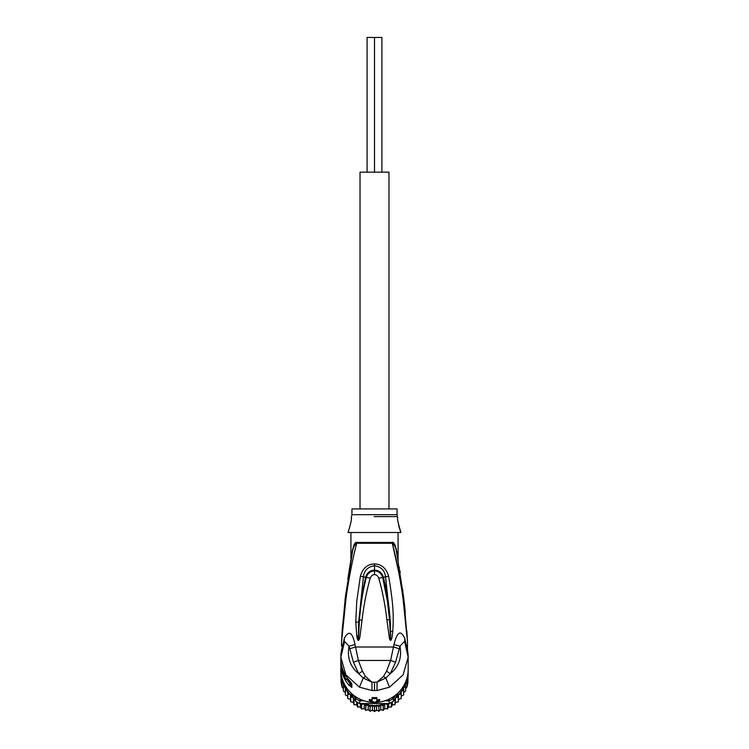 <?xml version="1.0" encoding="UTF-8"?>
<svg xmlns="http://www.w3.org/2000/svg" width="749" height="749" viewBox="0 0 749 749"><rect width="100%" height="100%" fill="white"/><g stroke="black" fill="none" stroke-linecap="round" stroke-linejoin="round"><path stroke-width="1.12" d="M381.906 172.158L381.906 37.45L374.5 37.45L374.5 172.158L374.5 37.45L367.094 37.45L367.094 172.158M388.984 508.927L388.984 172.158L360.016 172.158L360.016 508.927M408.168 670.121A33.677 33.162 180 0 1 408.177 670.992L407.887 682.704L407.025 686.964L405.612 688.715L405.612 683.828L407.025 682.508L407.924 673.323M384.724 700.849L389.18 700.849L389.18 703.536A33.677 33.162 180 0 0 391.334 702.412A33.677 33.162 180 0 0 393.412 701.13L394.096 699.959L395.004 700.231L395.612 697.375L398.309 697.375L398.552 694.463L401.221 694.108L401.221 691.187L403.664 690.503L403.664 687.619L405.612 686.608L405.612 691.074L403.664 692.535L403.655 694.969L401.221 696.102M347.779 696.102L345.336 694.96M345.336 692.535L343.388 691.065L343.388 688.715L341.975 686.955L341.113 682.695L340.823 670.992A33.677 33.162 180 0 1 340.832 670.121M343.388 691.065L343.388 686.608L345.336 687.619L345.336 690.503L345.336 687.619M374.472 707.009L376.588 705.127L378.9 706.803L380.745 704.584L383.216 705.951L384.771 703.536L363.246 703.536A32.329 31.842 -0 0 0 363.677 703.686L361.608 704.556L361.598 709.022L360.353 706.859L357.657 707.103L356.73 704.8L353.996 704.687L353.406 702.29L350.682 701.832L350.448 699.369L347.779 698.564L347.779 696.523M341.076 673.323L340.907 673.398A33.677 33.162 180 0 1 340.823 670.992M358.462 698.405A32.329 31.842 -0 0 0 360.129 699.285L359.82 700.849L364.276 700.849M353.818 695.418L355.588 698.442L356.599 697.272M355.588 701.13L355.588 698.442A33.677 33.162 -0 0 0 359.82 700.849L359.82 703.536A33.677 33.162 180 0 1 357.666 702.412A33.677 33.162 180 0 1 355.588 701.13L354.904 699.959L353.996 700.231L353.996 704.687M408.177 670.992A33.677 33.162 180 0 1 408.093 673.398L407.859 673.791M392.401 697.272L393.412 698.442L395.182 695.418M393.412 701.13L393.412 698.442A33.677 33.162 -0 0 1 389.18 700.849L388.871 699.285A32.329 31.842 -0 0 0 390.538 698.405M342.012 677.985L341.113 676.553L341.113 678.248L341.141 673.791M340.907 676.094A33.677 33.162 180 0 1 340.823 673.688M408.177 673.688A33.677 33.162 180 0 1 408.093 676.094M345.336 694.95L345.336 690.503L347.396 691.046L347.779 694.108L350.448 694.463L350.691 697.375L353.388 697.375L350.588 692.6M341.975 686.945L341.975 679.877L341.113 678.248L341.113 682.695M341.975 682.508L343.388 683.828L343.388 686.608M353.416 697.422L353.528 697.918A32.329 31.842 0 0 0 353.874 698.208L353.388 697.375M353.874 698.208L354.904 700.006M353.528 697.918L353.996 700.231M359.82 703.536L363.246 703.536M361.196 703.573L361.608 704.556M364.173 703.536L363.677 703.686M364.229 703.536L365.784 705.951L368.255 704.584L370.1 706.803L372.412 705.127L374.5 707.084L374.528 711.55L372.412 710.033L370.128 711.269L368.255 709.5L365.812 710.427L364.22 708.432L361.608 709.003M384.827 703.536L385.323 703.686A32.329 31.842 -0 0 0 385.754 703.536L384.771 703.536M385.754 703.536L389.18 703.536M385.323 703.686L387.392 704.556L387.804 703.573M395.584 697.422L395.126 698.208A32.329 31.842 -0 0 0 395.472 697.918M394.096 700.006L395.126 698.208M398.412 692.6L395.612 697.375M406.988 677.985L407.887 676.553L407.887 680.551M405.612 686.608L405.612 683.828M407.887 678.248L407.887 682.704M403.664 690.503L403.664 694.95M403.664 692.535L403.664 687.619M407.025 682.508L407.025 686.945M407.025 684.698L407.025 679.877M347.779 694.108L347.779 698.555M350.448 699.369L350.448 694.463M350.691 697.375L350.682 701.832M353.406 702.29L353.406 697.403M356.73 704.8L356.73 701.86M357.666 702.412L357.657 707.103M360.353 706.859L360.353 703.536M364.22 708.432L364.22 703.536M365.784 705.951L365.784 710.398M368.255 709.5L368.255 704.584M370.1 706.803L370.1 711.241M372.412 710.033L372.412 705.127M376.588 705.127L376.588 710.033L374.5 711.531M378.9 706.803L378.919 711.26L376.588 710.033M380.745 704.584L380.745 709.5L378.9 711.241M383.216 705.951L383.235 710.417L380.745 709.5M384.78 703.536L384.78 708.432L383.216 710.398M387.392 704.556L387.392 709.003L384.78 708.432M388.647 703.536L388.647 706.859L387.392 709.003M391.334 702.412L391.343 707.103L388.647 706.859M392.27 701.86L392.27 704.8L391.334 707.084M395.004 700.231L395.004 704.687L392.27 704.8M395.594 697.403L395.004 704.678M398.309 697.375L398.318 701.832L396.155 702.234A31.992 31.505 180 0 1 395.463 702.871L396.193 702.234L395.594 702.29M398.552 694.463L398.309 701.813M401.221 694.108L401.221 698.564L398.552 699.369M401.221 696.523L401.221 698.555M407.465 641.612L402.999 598.451C401.295 585.325 396.858 560.28 392.298 543.278A4.719 3.548 90 0 1 392.242 542.435L393.506 542.922M393.974 644.514C397.185 631.66 400.752 629.6 404.694 638.317L404.844 642.483L404.394 641.528L399.938 646.228L393.974 644.514L390.622 660.468L386.55 671.16L390.276 673.697L395.556 662.228L390.622 660.468L358.378 660.468L355.026 644.514L349.062 646.228L353.444 662.228L358.378 660.468L362.45 671.16L365.493 676.413L363.265 678.023L371.944 682.189L365.493 676.413M397.064 514.675L397.064 508.927L351.936 508.927L351.936 514.675L397.064 514.675L397.344 516.604L374.172 516.604M348.06 532.502C350.935 522.989 351.993 518.149 351.234 517.999C351.993 518.177 350.935 523.017 348.06 532.502L400.94 532.502C398.065 522.989 397.007 518.149 397.766 517.999L397.344 516.604M397.934 521.276L398.019 521.931M398.075 522.39L398.225 523.308M398.665 525.452L399.367 528.054M399.376 528.073L399.844 529.515M399.863 529.571L400.369 531.004M400.378 531.022L400.94 532.502M342.274 669.447A33.677 33.162 180 0 0 343.435 672.63L345.776 679.605A33.677 33.162 -0 0 1 344.063 676.487L343.435 675.102A33.677 33.162 -0 0 1 342.274 671.919L342.274 671.048A33.677 33.162 -0 0 1 341.872 669.653L341.872 668.923A33.677 33.162 180 0 0 342.274 670.308L342.686 669.447M340.982 664.681L341.001 663.942A33.677 33.162 180 0 1 340.823 660.693L341.694 667.322A33.677 33.162 180 0 1 340.823 659.832L340.823 660.562A33.677 33.162 -0 0 0 341.067 664.541L340.842 662.622A33.677 33.162 -0 0 0 340.982 664.681L341.067 664.681M340.823 659.832A33.677 33.162 180 0 1 340.832 659.186M397.064 554.803L398.075 559.803L396.773 551.479C395.341 544.776 393.834 541.761 392.242 542.435L356.758 542.435C355.166 541.752 353.659 544.766 352.227 551.479L350.925 559.803L352.33 552.753M397.962 559.1L398.15 560.655M398.075 559.821L398.065 532.502M350.935 532.502L350.925 559.821L347.779 579.249M343.435 672.63L343.997 672.63M341.872 668.923L342.508 668.923M345.776 679.605L348.173 679.259M343.435 673.679L344.521 673.679M352.348 552.65L345.205 598.385L341.853 635.714M341.862 635.583L342.031 632.961M342.199 630.424L345.851 593.105M351.187 558.829L351.019 559.737M351.29 558.258L351.468 557.275M362.067 620.106C363.658 605.894 366.373 591.907 370.212 578.172C371.083 575.906 372.506 574.717 374.5 574.614C376.494 574.717 377.917 575.906 378.788 578.172C382.608 591.85 385.314 605.754 386.905 619.91L389.517 619.638L387.476 601.428L382.702 577.442C381.363 573.322 378.629 571.141 374.5 570.897C370.324 571.15 367.59 573.331 366.298 577.442C363.443 589.004 361.215 599.415 359.464 619.844L358.406 640.123L359.464 619.844L362.067 620.106L359.932 636.669C359.614 638.878 359.08 640.123 358.34 640.404L358.34 640.404C357.779 640.292 357.273 638.878 356.824 636.144L355.766 622.166L356.749 601.278L360.372 576.262L365.596 577.264L361.205 598.591L358.668 622.091L363.443 576.674C364.295 570.401 367.984 566.75 374.5 565.71C381.016 566.75 384.705 570.401 385.557 576.674L390.369 622.784L390.603 640.095L389.517 619.648L390.716 635.545M370.212 578.172L365.596 577.264C367.113 572.732 370.081 570.335 374.5 570.092C378.928 570.307 381.896 572.704 383.404 577.264C386.39 589.229 388.862 600.717 390.369 622.784M356.824 636.144L358.284 635.864L358.397 640.095L358.668 622.091L355.766 622.166M341.525 641.968L342.424 627.203L349.502 568.435L352.404 552.378C352.985 547.837 354.417 544.804 356.702 543.278L392.298 543.278C394.583 544.804 396.015 547.837 396.596 552.378L403.777 598.17L407.465 641.5M356.758 542.435L356.758 542.435A4.719 3.548 -90 0 1 356.702 543.278C352.114 560.439 347.798 584.838 346.075 597.945L341.525 641.93M399.367 567.611L399.46 568.21M399.826 570.373L400.209 572.732M402.672 589.463L402.859 590.877M404.226 602.027L404.301 602.72M404.404 603.694L405.312 612.429M406.847 631.033L407.25 637.605M350.598 682.086L350.485 683.238A31.655 31.177 -0 0 1 347.761 679.605M356.234 545.094L354.951 550.272M353.256 557.63L351.777 564.596M343.622 617.888L342.883 625.256M342.227 632.662L342.078 634.487M360.372 576.262C362.731 568.248 367.441 564.128 374.5 563.913C381.541 564.128 386.25 568.248 388.628 576.262L378.788 578.172M342.171 647.651L341.497 645.245L341.9 644.552L342.658 646.115M341.9 644.552L342.527 646.481M353.444 662.228L358.724 673.697L363.265 678.023L359.426 687.17L345.851 674.802L340.823 657.126L344.606 641.528L349.062 646.228C346.946 657.528 350.167 666.685 358.724 673.697L362.45 671.16M395.556 662.228L399.32 648.756L393.506 647.005L355.494 647.005L349.68 648.756M386.905 619.91L389.368 638.045C389.592 639.468 390.023 640.255 390.66 640.404L390.66 640.404C391.793 639 391.942 638.448 392.757 631.547C393.487 619.404 394.171 608.16 388.628 576.262M392.298 543.278L398.74 572.348M400.05 579.595L401.099 585.84M402.194 592.899L403.028 598.676M403.664 603.394L404.179 607.458M404.535 610.369L404.797 612.645M405.237 616.577L405.518 619.245M405.64 620.415L406.211 626.286M406.492 629.375L407.156 637.483M407.241 638.663L407.409 640.966M350.598 683.341L350.822 684.221L350.129 683.687A32.123 31.636 180 0 1 347.115 679.605M344.156 642.483L344.306 638.317L342.593 646.387M344.306 638.317C348.819 629.993 352.386 632.062 355.026 644.514M383.507 676.413L377.056 682.189L385.735 678.023L383.507 676.413L386.55 671.16M372.01 690.522L376.99 690.522L377.056 682.189L371.944 682.189L372.01 690.522L359.426 687.17M376.99 690.522L389.574 687.17L385.735 678.023L390.276 673.697C398.833 666.685 402.054 657.528 399.938 646.228L399.32 648.756M406.997 648.241L404.694 638.317M374.5 702.234L379.687 700.568A34.688 34.164 180 0 1 376.859 700.867L376.859 698.527A34.688 34.164 180 0 1 372.141 698.527L372.141 700.867A34.688 34.164 180 0 1 369.313 700.568L374.5 702.234M372.141 699.875A33.677 33.162 -0 0 1 369.313 699.557L369.313 700.568M350.963 682.461L348.95 680.158L351.833 683.734L351.833 687.432L348.95 685.176A33.677 33.162 180 0 1 340.823 663.567A33.677 33.162 180 0 1 340.832 663.015L340.823 669.241A33.677 33.162 -0 0 0 374.5 702.412A33.677 33.162 -0 0 0 408.177 669.241L408.177 657.126L403.14 674.812L389.574 687.17M376.859 698.527L376.859 697.534A33.677 33.162 -0 0 1 374.5 697.619A33.677 33.162 -0 0 1 372.141 697.534L372.141 698.527M404.844 642.483L408.177 657.126C408.158 651.63 406.894 646.434 404.394 641.528M376.859 699.875A33.677 33.162 -0 0 0 379.687 699.557L379.687 700.568M399.058 699.266A31.992 31.505 180 0 1 398.505 699.894L399.067 699.257M392.925 704.818A31.992 31.505 180 0 1 392.045 705.408L392.935 704.818M389.349 706.972A31.992 31.505 180 0 1 388.319 707.487L389.358 706.981M384.34 709.06L385.51 708.657A31.992 31.505 180 0 1 384.349 709.041M381.447 709.818A31.992 31.505 180 0 1 380.211 710.071M375.97 710.548L377.281 710.464A31.992 31.505 180 0 1 375.979 710.539M373.021 710.539A31.992 31.505 180 0 1 371.738 710.455L373.03 710.548M368.789 710.071A31.992 31.505 180 0 1 367.553 709.818M364.651 709.041A31.992 31.505 180 0 1 363.499 708.657L364.66 709.06M360.681 707.487A31.992 31.505 180 0 1 359.651 706.972L360.69 707.496M356.955 705.408A31.992 31.505 180 0 1 356.075 704.818L356.955 705.427M353.537 702.871A31.992 31.505 180 0 1 352.816 702.234L353.537 702.88M349.933 699.257L350.495 699.903A31.992 31.505 180 0 1 349.942 699.266M372.843 705.483A32.329 31.842 -0 0 0 374.472 705.521A32.329 31.842 -0 0 0 376.157 705.483M347.779 691.617A32.329 31.842 -0 0 0 349.895 694.342M343.079 681.169A32.329 31.842 -0 0 0 347.396 691.046M350.495 695.016A32.329 31.842 -0 0 0 352.845 697.328M364.538 703.976A32.329 31.842 0 0 0 367.75 704.818M368.639 704.996A32.329 31.842 -0 0 0 371.935 705.427M377.065 705.427A32.329 31.842 -0 0 0 380.361 704.996M381.25 704.818A32.329 31.842 -0 0 0 384.462 703.976M396.155 697.328A32.329 31.842 0 0 0 398.505 695.016M401.604 691.046A32.329 31.842 -0 0 0 405.921 681.169M399.105 694.342A32.329 31.842 0 0 0 401.221 691.617M347.957 678.987L345.776 678.987M374.5 563.913L374.5 574.614M392.757 631.547L390.678 631.323M348.95 685.176L350.485 683.238M407.503 650.394L407.503 647.005L406.744 647.342M351.833 687.432A3.371 3.314 180 0 1 350.729 684.979L350.729 682.245M351.833 683.734A3.371 3.314 180 0 1 350.944 682.433M348.968 680.204C343.632 673.95 340.917 666.722 340.823 658.549A33.677 33.162 -0 0 0 348.95 680.158M374.5 690.606L374.5 682.236M367.534 709.827L368.798 710.08M380.202 710.08L381.466 709.827M351.936 514.675L351.234 517.999M398.009 559.868L397.831 558.923M397.682 558.08L397.447 556.863M396.82 553.539L396.698 552.921M341.497 645.245L341.516 642.043M407.484 642.043L407.503 647.005M344.606 641.528C342.106 646.434 340.842 651.63 340.823 657.126L340.823 658.549"/></g></svg>
